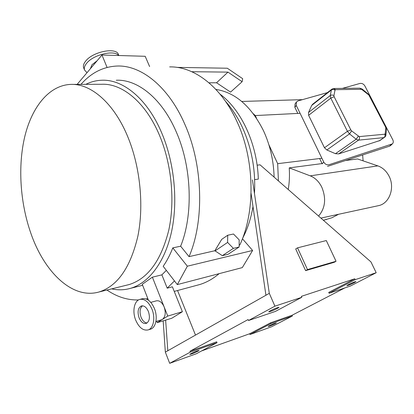 <?xml version="1.0" encoding="UTF-8"?>
<svg xmlns="http://www.w3.org/2000/svg" width="414" height="414" viewBox="0 0 414 414"><rect width="100%" height="100%" fill="white"/><g stroke="black" fill="none" stroke-linecap="round" stroke-linejoin="round"><path stroke-width="0.62" d="M139.042 317.724C140.951 322.087 143.342 323.986 146.225 323.412C149.495 321.481 150.23 317.548 148.44 311.607C146.525 307.302 144.16 305.413 141.345 305.951C138.028 307.845 137.257 311.768 139.042 317.724M142.499 305.801C139.86 308.166 139.368 311.949 141.024 317.15C142.545 320.772 144.553 322.718 147.053 322.992M150.21 329.275L150.639 329.14C155.954 327.557 157.951 317.103 154.458 308.585C151.12 301.138 147.011 297.873 142.131 298.784L140.118 299.322M152.016 309.279C148.678 301.806 144.569 298.525 139.694 299.436C134.208 300.9 132.19 311.375 135.621 319.95C138.949 327.603 143.146 330.915 148.207 329.891C153.522 328.307 155.509 317.828 152.016 309.279M87.028 72.678L84.539 70.028C83.876 68.077 84.57 65.842 86.614 63.326C93.248 54.658 114.44 49.597 118.595 55.507M83.747 68.051L83.644 67.792C82.976 65.831 83.659 63.585 85.703 61.065C92.959 51.491 116.593 47.005 118.456 54.586L118.844 55.512M90.371 68.724L91.996 64.729L97.124 60.744M128.086 137.52C114.233 103.174 90.764 83.255 70.468 84.415C49.09 85.444 32.064 106.807 24.85 136.273C17.724 165.936 20.079 202.446 30.781 233.051C44.226 272.164 72.507 299.736 99.122 291.953C117.56 286.084 130.472 267.491 137.867 236.182C144.041 205.799 140.289 167.411 128.086 137.52M126.591 285.189L129.184 284.553C147.901 278.643 161.087 260.566 168.736 230.324C175.158 200.987 171.624 164.089 159.504 135.357C145.749 102.351 122.156 83.157 101.528 84.275L72.626 84.404M161.382 319.851L162.433 319.396C165.434 316.839 166.004 312.689 164.146 306.94C162.04 302.287 159.426 300.259 156.295 300.859L150.799 302.37M225.625 101.497C232.218 108.83 237.874 117.607 242.588 127.828C251.774 148.383 255.738 170.294 254.475 193.561M111.64 288.874C117.99 290.286 124.288 290.105 130.534 288.33C148.714 283.062 164.808 262.373 171.52 231.871C178.16 201.37 174.449 163.012 161.827 133.184C147.544 99.018 123.134 79.188 101.803 80.238C96.203 80.435 90.883 81.801 85.838 84.347M227.705 235.24L227.602 242.428L233.367 248.348L239.147 247.008L239.173 239.861L233.501 234.013L227.705 235.24L221.718 239.364L214.861 250.729L189.038 256.644L180.644 246.201C193.369 214.928 191.837 167.318 176.4 132.216C162.174 98.692 137.733 79.209 116.272 80.238M189.038 256.644C204.48 221.107 203.077 165.202 184.898 124.454C168.793 86.966 141.505 65.293 117.576 66.017C103.474 66.53 91.271 72.647 80.973 84.368M239.152 245.16L239.815 245.01C255.624 211.482 254.729 159.437 236.927 121.488C221.159 86.578 193.933 66.266 169.652 66.902M106.947 290.028C117.064 296.936 127.59 300.243 138.524 299.943M146.142 298.949L147.808 298.546M196.521 285.406L199.703 284.553C206.534 282.467 212.998 278.845 219.099 273.67M182.393 311.716L167.758 316.079L157.206 322.651L171.779 318.247L182.393 311.716L172.395 286.809L167.204 288.17L174.47 280.915M214.861 250.729L222.318 255.671L228.083 254.299L239.147 247.008M180.644 246.201L172.793 247.877L187.356 266.197L252.618 250.47L242.423 238.759M167.204 288.17L161.884 274.855L166.33 270.363M141.795 285.5L142.644 285.313M161.884 274.855L152.388 277.173L142.256 284.314L148.445 300.191M187.356 266.197L177.311 284.594L163.183 266.29C166.883 260.97 170.087 254.833 172.793 247.877M149.609 66.561L145.195 56.294L101.973 55.015L77.123 84.384M252.99 206.555C250.962 218.504 247.479 229.128 242.547 238.428M157.206 322.651L156.663 321.269M167.758 316.079L152.388 277.173M107.081 67.435L101.973 55.015M177.311 284.594L242.309 267.599L252.618 250.47M227.602 242.428L214.933 251.008M233.367 248.348L222.318 255.671M354.275 282.674L355.978 281.587C354.876 281.696 352.371 282.705 348.459 284.625L346.792 285.696C347.884 285.588 350.379 284.584 354.275 282.674M277.54 308.368L279.031 307.338C277.587 307.452 274.627 308.621 270.145 310.847L268.691 311.856C270.13 311.742 273.08 310.578 277.54 308.368M198.073 351.129L199.067 350.446C197.576 350.653 194.803 351.755 190.74 353.737L189.772 354.41C191.263 354.198 194.031 353.101 198.073 351.129M275.212 323.66L276.392 322.904C275.248 323.075 272.883 324.027 269.297 325.766L268.137 326.511C269.281 326.341 271.641 325.388 275.212 323.66M377.868 205.789L378.732 205.603C389.548 203.403 395.22 187.48 388.963 175.976C386.298 170.951 382.598 167.587 377.853 165.885L357.51 158.945L345.499 160.518M318.583 216.067C325.306 208.149 326.387 198.544 321.823 187.252C319.008 181.606 315.142 177.803 310.231 175.846L289.22 167.877C289.748 175.272 289.417 182.476 288.237 189.498M289.22 167.877L322.082 163.582M278.41 180.897L277.675 163.67L321.89 158.257M362.659 154.929L363.083 160.844M338.611 214.271L331.899 217.759L324.597 219.922M274.104 177.125C273.644 160.58 270.114 145.133 263.516 130.783C251.189 106.263 235.312 92.472 215.88 89.408M217.039 342.668L190.3 352.128L169.688 363.321L196.277 353.784L217.039 342.668L216.688 341.814L189.943 351.243L248.095 319.556L248.503 320.519L275.419 311.411L301.796 297.293L274.922 306.169L269.297 293.345L252.452 179.935M292.398 316.006L270.896 323.619L250.009 334.512L271.532 326.791L292.398 316.006L292.061 315.251L270.554 322.827L249.683 333.741L201.618 350.922M292.061 315.251L344.738 287.968M354.751 278.798L328.721 292.408L329.109 293.252L350.353 286.064L376.197 272.717L355.16 279.662L354.751 278.798L301.366 296.346L301.796 297.293M257.115 165.181L260.054 164.824L370.965 261.927L376.197 272.717M220.072 94.164C241.341 109.824 257.358 144.248 258.31 179.107L254.651 179.624M297.537 247.846L295.705 248.954L305.61 270.637L334.191 262.31L336.049 261.27L326.299 240.555L297.537 247.846L307.483 269.571L305.61 270.637M269.297 293.345L265.928 295.249L251.07 193.369M256.514 118.223L255.272 115.558L253.363 113.762M268.909 144.833L277.675 163.67M250.009 334.512L249.683 333.741M169.688 363.321L165.341 352.138L163.173 320.85M165.341 352.138L167.815 350.741L165.636 320.105M265.928 295.249L167.815 350.741M190.3 352.128L189.943 351.243M274.922 306.169L248.503 320.519M177.544 290.514L195.496 335.086M255.272 115.558L300.093 113.312M177.047 67.394L227.307 68.227L242.687 78.696L242.118 81.724L230.562 92.115L216.548 82.774L208.982 82.795M242.118 81.724L227.969 72.119L191.785 71.715M216.548 82.774L227.969 72.119M307.483 269.571L336.049 261.27M270.896 323.619L270.554 322.827M355.16 279.662L329.109 293.252M390.609 145.537L389.527 146.178L327.531 166.371M327.49 92.596L298.075 100.887L296.419 102.01L296.264 105.425L294.871 107.371L297.806 113.426M319.639 158.531L322.195 163.809L323.764 162.112C325.073 164.296 326.863 165.155 329.125 164.684L392.389 143.875C393.424 142.809 393.569 141.464 392.824 139.844L364.863 85.926C363.606 83.938 361.934 83.121 359.849 83.473L342.394 88.394M294.871 107.371L295.032 103.971L296.393 102.051M296.264 105.425L323.764 162.112M379.98 140.506L338.688 153.894L335.443 153.687L326.863 149.987L324.462 147.751L308.621 115.309L308.523 112.458L311.711 105.42L312.663 104.23L331.837 89.181M377.853 165.885L310.231 175.846M389.527 146.178L391.375 144.455M368.589 94.822L361.557 89.295L335.5 89.683L334.998 90.117L333.907 95.675L334.129 96.71L350.803 129.867L351.631 130.902L359.202 136.61L384.751 134.214L385.175 133.732L385.807 128.05L385.553 127.031L368.439 94.242L369.805 95.944L385.983 127.145L385.553 127.031M379.053 140.962L384.021 137.603L358.477 140.149L338.688 153.894M335.443 153.687L356.169 139.223L349.514 133.898L326.863 149.987M324.462 147.751L347.439 131.31L330.807 98.134L308.621 115.309M308.523 112.458L330.269 95.536L331.386 89.988L311.711 105.42M334.129 96.71L330.807 98.134L330.269 95.536C331.459 94.79 332.67 94.837 333.907 95.675M334.998 90.117C333.772 89.284 332.566 89.243 331.386 89.988L331.873 89.155L333.705 88.508L335.5 89.683M379.907 140.558L384.021 137.603C385.067 136.718 385.31 135.59 384.751 134.214M359.202 136.61C359.776 138.053 359.538 139.228 358.477 140.149L356.169 139.223L358.281 136.237M351.631 130.902L349.514 133.898L347.439 131.31L350.803 129.867M385.175 133.732L385.864 135.212C386.039 135.559 385.6 136.299 384.534 137.432M385.807 128.05L386.49 129.525L385.864 135.212M369.36 95.789L369.805 95.944M362.421 89.688L362.281 89.113L359.792 88.166L361.557 89.295M174.237 291.404L199.703 284.553M130.534 288.33L142.639 285.293M155.902 321.497L161.651 319.768M99.122 291.953L129.184 284.553M84.539 70.028L83.644 67.792M150.639 329.14L148.207 329.891M378.732 205.603L320.902 218.095M323.313 220.207L326.636 219.472M241.745 101.451L302.422 99.66M390.537 145.604L392.389 143.875M386.49 129.525L385.983 127.145M362.297 89.124L368.439 94.242M333.793 88.508L359.792 88.166"/></g></svg>
